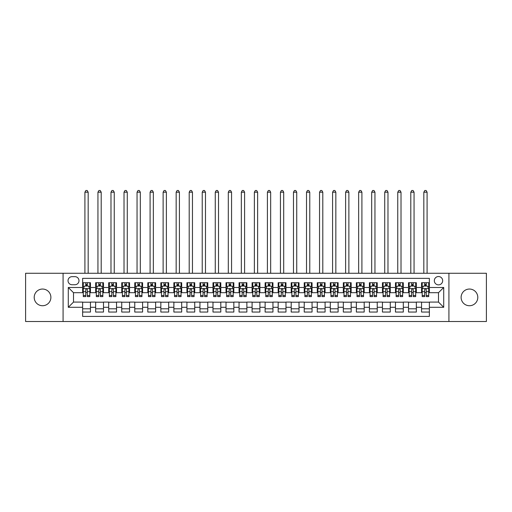 <?xml version="1.0" encoding="UTF-8"?>
<svg xmlns="http://www.w3.org/2000/svg" width="512" height="512" viewBox="0 0 512 512"><rect width="100%" height="100%" fill="white"/><g stroke="black" fill="none" stroke-linecap="round" stroke-linejoin="round"><path stroke-width="0.77" d="M469.453 289.043A8.346 8.346 0 0 0 461.114 297.389A8.346 8.346 0 0 0 469.453 305.728A8.346 8.346 0 0 0 477.798 297.389A8.346 8.346 0 0 0 469.453 289.043M42.547 289.043A8.346 8.346 0 0 0 34.202 297.389A8.346 8.346 0 0 0 42.547 305.728A8.346 8.346 0 0 0 50.886 297.389A8.346 8.346 0 0 0 42.547 289.043M438.496 276.531A4.173 4.173 0 0 0 434.323 280.704A4.173 4.173 0 0 0 438.496 284.87A4.173 4.173 0 0 0 442.669 280.704A4.173 4.173 0 0 0 438.496 276.531M448.922 321.504L486.4 321.504L486.4 273.274L448.922 273.274L448.922 321.504L63.078 321.504L63.078 273.274L25.6 273.274L25.6 321.504L63.078 321.504M429.37 282.72L421.549 282.72L421.549 287.482L416.333 287.482L416.333 292.698L421.549 292.698L421.549 287.482M416.333 287.482L416.333 282.72L408.512 282.72L408.512 287.482L403.302 287.482L403.302 292.698L408.512 292.698L408.512 287.482M403.302 287.482L403.302 282.72L395.475 282.72L395.475 287.482L390.266 287.482L390.266 292.698L395.475 292.698L395.475 287.482M390.266 287.482L390.266 282.72L382.445 282.72L382.445 287.482L377.229 287.482L377.229 292.698L382.445 292.698L382.445 287.482M377.229 287.482L377.229 282.72L369.408 282.72L369.408 287.482L364.192 287.482L364.192 292.698L369.408 292.698L369.408 287.482M364.192 287.482L364.192 282.72L356.371 282.72L356.371 287.482L351.155 287.482L351.155 292.698L356.371 292.698L356.371 287.482M351.155 287.482L351.155 282.72L343.334 282.72L343.334 287.482L338.125 287.482L338.125 292.698L343.334 292.698L343.334 287.482M338.125 287.482L338.125 282.72L330.304 282.72L330.304 287.482L325.088 287.482L325.088 292.698L330.304 292.698L330.304 287.482M325.088 287.482L325.088 282.72L317.267 282.72L317.267 287.482L312.051 287.482L312.051 292.698L317.267 292.698L317.267 287.482M312.051 287.482L312.051 282.72L304.23 282.72L304.23 287.482L299.014 287.482L299.014 292.698L304.23 292.698L304.23 287.482M299.014 287.482L299.014 282.72L291.194 282.72L291.194 287.482L285.984 287.482L285.984 292.698L291.194 292.698L291.194 287.482M285.984 287.482L285.984 282.72L278.163 282.72L278.163 287.482L272.947 287.482L272.947 292.698L278.163 292.698L278.163 287.482M272.947 287.482L272.947 282.72L265.126 282.72L265.126 287.482L259.91 287.482L259.91 292.698L265.126 292.698L265.126 287.482M259.91 287.482L259.91 282.72L252.09 282.72L252.09 287.482L246.874 287.482L246.874 292.698L252.09 292.698L252.09 287.482M246.874 287.482L246.874 282.72L239.053 282.72L239.053 287.482L233.837 287.482L233.837 292.698L239.053 292.698L239.053 287.482M233.837 287.482L233.837 282.72L226.016 282.72L226.016 287.482L220.806 287.482L220.806 292.698L226.016 292.698L226.016 287.482M220.806 287.482L220.806 282.72L212.986 282.72L212.986 287.482L207.77 287.482L207.77 292.698L212.986 292.698L212.986 287.482M207.77 287.482L207.77 282.72L199.949 282.72L199.949 287.482L194.733 287.482L194.733 292.698L199.949 292.698L199.949 287.482M194.733 287.482L194.733 282.72L186.912 282.72L186.912 287.482L181.696 287.482L181.696 292.698L186.912 292.698L186.912 287.482M181.696 287.482L181.696 282.72L173.875 282.72L173.875 287.482L168.666 287.482L168.666 292.698L173.875 292.698L173.875 287.482M168.666 287.482L168.666 282.72L160.845 282.72L160.845 287.482L155.629 287.482L155.629 292.698L160.845 292.698L160.845 287.482M155.629 287.482L155.629 282.72L147.808 282.72L147.808 287.482L142.592 287.482L142.592 292.698L147.808 292.698L147.808 287.482M142.592 287.482L142.592 282.72L134.771 282.72L134.771 287.482L129.555 287.482L129.555 292.698L134.771 292.698L134.771 287.482M129.555 287.482L129.555 282.72L121.734 282.72L121.734 287.482L116.525 287.482L116.525 292.698L121.734 292.698L121.734 287.482M116.525 287.482L116.525 282.72L108.698 282.72L108.698 287.482L103.488 287.482L103.488 292.698L108.698 292.698L108.698 287.482M103.488 287.482L103.488 282.72L95.667 282.72L95.667 292.698L90.451 292.698L90.451 282.72L82.63 282.72M82.63 312.051L90.451 312.051L90.451 302.08L95.667 302.08L95.667 312.051L103.488 312.051L103.488 302.08L108.698 302.08L108.698 307.296L103.488 307.296M108.698 307.296L108.698 312.051L116.525 312.051L116.525 302.08L121.734 302.08L121.734 307.296L116.525 307.296M121.734 307.296L121.734 312.051L129.555 312.051L129.555 302.08L134.771 302.08L134.771 307.296L129.555 307.296M134.771 307.296L134.771 312.051L142.592 312.051L142.592 302.08L147.808 302.08L147.808 307.296L142.592 307.296M147.808 307.296L147.808 312.051L155.629 312.051L155.629 302.08L160.845 302.08L160.845 307.296L155.629 307.296M160.845 307.296L160.845 312.051L168.666 312.051L168.666 302.08L173.875 302.08L173.875 307.296L168.666 307.296M173.875 307.296L173.875 312.051L181.696 312.051L181.696 302.08L186.912 302.08L186.912 307.296L181.696 307.296M186.912 307.296L186.912 312.051L194.733 312.051L194.733 302.08L199.949 302.08L199.949 307.296L194.733 307.296M199.949 307.296L199.949 312.051L207.77 312.051L207.77 302.08L212.986 302.08L212.986 307.296L207.77 307.296M212.986 307.296L212.986 312.051L220.806 312.051L220.806 302.08L226.016 302.08L226.016 307.296L220.806 307.296M226.016 307.296L226.016 312.051L233.837 312.051L233.837 302.08L239.053 302.08L239.053 307.296L233.837 307.296M239.053 307.296L239.053 312.051L246.874 312.051L246.874 302.08L252.09 302.08L252.09 307.296L246.874 307.296M252.09 307.296L252.09 312.051L259.91 312.051L259.91 302.08L265.126 302.08L265.126 307.296L259.91 307.296M265.126 307.296L265.126 312.051L272.947 312.051L272.947 302.08L278.163 302.08L278.163 307.296L272.947 307.296M278.163 307.296L278.163 312.051L285.984 312.051L285.984 302.08L291.194 302.08L291.194 307.296L285.984 307.296M291.194 307.296L291.194 312.051L299.014 312.051L299.014 302.08L304.23 302.08L304.23 307.296L299.014 307.296M304.23 307.296L304.23 312.051L312.051 312.051L312.051 302.08L317.267 302.08L317.267 307.296L312.051 307.296M317.267 307.296L317.267 312.051L325.088 312.051L325.088 302.08L330.304 302.08L330.304 307.296L325.088 307.296M330.304 307.296L330.304 312.051L338.125 312.051L338.125 302.08L343.334 302.08L343.334 307.296L338.125 307.296M343.334 307.296L343.334 312.051L351.155 312.051L351.155 302.08L356.371 302.08L356.371 307.296L351.155 307.296M356.371 307.296L356.371 312.051L364.192 312.051L364.192 302.08L369.408 302.08L369.408 307.296L364.192 307.296M369.408 307.296L369.408 312.051L377.229 312.051L377.229 302.08L382.445 302.08L382.445 307.296L377.229 307.296M382.445 307.296L382.445 312.051L390.266 312.051L390.266 302.08L395.475 302.08L395.475 307.296L390.266 307.296M395.475 307.296L395.475 312.051L403.302 312.051L403.302 302.08L408.512 302.08L408.512 307.296L403.302 307.296M408.512 307.296L408.512 312.051L416.333 312.051L416.333 302.08L421.549 302.08L421.549 307.296L416.333 307.296M72.07 284.742L74.938 284.742A4.038 4.038 0 0 0 78.982 280.704A4.038 4.038 0 0 0 74.938 276.659L72.07 276.659A4.038 4.038 0 0 0 68.032 280.704A4.038 4.038 0 0 0 72.07 284.742M448.922 273.274L63.078 273.274M429.37 287.482L429.37 278.355L82.63 278.355L82.63 292.698L73.504 292.698L73.504 302.08L82.63 302.08L82.63 316.416L429.37 316.416L429.37 302.08L438.496 302.08L438.496 292.698L429.37 292.698L429.37 287.482L443.712 287.482L443.712 307.296L429.37 307.296M82.63 307.296L68.288 307.296L68.288 287.482L82.63 287.482M421.549 307.296L421.549 312.051L429.37 312.051M82.63 285.984L83.283 285.984M85.76 285.984L87.322 285.984M89.798 285.984L90.451 285.984M82.63 292.563L83.283 292.563M85.76 292.563L87.322 292.563M89.798 292.563L90.451 292.563M82.63 302.208L90.451 302.208M82.63 308.794L90.451 308.794M95.667 292.563L96.32 292.563M98.79 292.563L100.358 292.563M102.835 292.563L103.488 292.563M95.667 285.984L96.32 285.984M98.79 285.984L100.358 285.984M102.835 285.984L103.488 285.984M95.667 302.208L103.488 302.208M95.667 308.794L103.488 308.794M108.698 302.208L116.525 302.208M108.698 308.794L116.525 308.794M108.698 285.984L109.35 285.984M111.827 285.984L113.395 285.984M115.872 285.984L116.525 285.984M108.698 292.563L109.35 292.563M111.827 292.563L113.395 292.563M115.872 292.563L116.525 292.563M121.734 302.208L129.555 302.208M121.734 308.794L129.555 308.794M121.734 285.984L122.387 285.984M124.864 285.984L126.426 285.984M128.902 285.984L129.555 285.984M121.734 292.563L122.387 292.563M124.864 292.563L126.426 292.563M128.902 292.563L129.555 292.563M134.771 302.208L142.592 302.208M134.771 308.794L142.592 308.794M134.771 285.984L135.424 285.984M137.901 285.984L139.462 285.984M141.939 285.984L142.592 285.984M134.771 292.563L135.424 292.563M137.901 292.563L139.462 292.563M141.939 292.563L142.592 292.563M147.808 302.208L155.629 302.208M147.808 308.794L155.629 308.794M147.808 285.984L148.461 285.984M150.938 285.984L152.499 285.984M154.976 285.984L155.629 285.984M147.808 292.563L148.461 292.563M150.938 292.563L152.499 292.563M154.976 292.563L155.629 292.563M160.845 302.208L168.666 302.208M160.845 308.794L168.666 308.794M160.845 285.984L161.491 285.984M163.968 285.984L165.536 285.984M168.013 285.984L168.666 285.984M160.845 292.563L161.491 292.563M163.968 292.563L165.536 292.563M168.013 292.563L168.666 292.563M173.875 302.208L181.696 302.208M173.875 308.794L181.696 308.794M173.875 285.984L174.528 285.984M177.005 285.984L178.573 285.984M181.05 285.984L181.696 285.984M173.875 292.563L174.528 292.563M177.005 292.563L178.573 292.563M181.05 292.563L181.696 292.563M186.912 302.208L194.733 302.208M186.912 308.794L194.733 308.794M186.912 285.984L187.565 285.984M190.042 285.984L191.603 285.984M194.08 285.984L194.733 285.984M186.912 292.563L187.565 292.563M190.042 292.563L191.603 292.563M194.08 292.563L194.733 292.563M199.949 302.208L207.77 302.208M199.949 308.794L207.77 308.794M199.949 285.984L200.602 285.984M203.078 285.984L204.64 285.984M207.117 285.984L207.77 285.984M199.949 292.563L200.602 292.563M203.078 292.563L204.64 292.563M207.117 292.563L207.77 292.563M212.986 302.208L220.806 302.208M212.986 308.794L220.806 308.794M212.986 285.984L213.632 285.984M216.109 285.984L217.677 285.984M220.154 285.984L220.806 285.984M212.986 292.563L213.632 292.563M216.109 292.563L217.677 292.563M220.154 292.563L220.806 292.563M226.016 302.208L233.837 302.208M226.016 308.794L233.837 308.794M226.016 285.984L226.669 285.984M229.146 285.984L230.714 285.984M233.19 285.984L233.837 285.984M226.016 292.563L226.669 292.563M229.146 292.563L230.714 292.563M233.19 292.563L233.837 292.563M239.053 302.208L246.874 302.208M239.053 308.794L246.874 308.794M239.053 285.984L239.706 285.984M242.182 285.984L243.744 285.984M246.221 285.984L246.874 285.984M239.053 292.563L239.706 292.563M242.182 292.563L243.744 292.563M246.221 292.563L246.874 292.563M252.09 302.208L259.91 302.208M252.09 308.794L259.91 308.794M252.09 285.984L252.742 285.984M255.219 285.984L256.781 285.984M259.258 285.984L259.91 285.984M252.09 292.563L252.742 292.563M255.219 292.563L256.781 292.563M259.258 292.563L259.91 292.563M265.126 302.208L272.947 302.208M265.126 308.794L272.947 308.794M265.126 285.984L265.779 285.984M268.256 285.984L269.818 285.984M272.294 285.984L272.947 285.984M265.126 292.563L265.779 292.563M268.256 292.563L269.818 292.563M272.294 292.563L272.947 292.563M278.163 302.208L285.984 302.208M278.163 308.794L285.984 308.794M278.163 285.984L278.81 285.984M281.286 285.984L282.854 285.984M285.331 285.984L285.984 285.984M278.163 292.563L278.81 292.563M281.286 292.563L282.854 292.563M285.331 292.563L285.984 292.563M291.194 302.208L299.014 302.208M291.194 308.794L299.014 308.794M291.194 285.984L291.846 285.984M294.323 285.984L295.891 285.984M298.368 285.984L299.014 285.984M291.194 292.563L291.846 292.563M294.323 292.563L295.891 292.563M298.368 292.563L299.014 292.563M304.23 302.208L312.051 302.208M304.23 308.794L312.051 308.794M304.23 285.984L304.883 285.984M307.36 285.984L308.922 285.984M311.398 285.984L312.051 285.984M304.23 292.563L304.883 292.563M307.36 292.563L308.922 292.563M311.398 292.563L312.051 292.563M317.267 302.208L325.088 302.208M317.267 308.794L325.088 308.794M317.267 285.984L317.92 285.984M320.397 285.984L321.958 285.984M324.435 285.984L325.088 285.984M317.267 292.563L317.92 292.563M320.397 292.563L321.958 292.563M324.435 292.563L325.088 292.563M330.304 302.208L338.125 302.208M330.304 308.794L338.125 308.794M330.304 285.984L330.95 285.984M333.427 285.984L334.995 285.984M337.472 285.984L338.125 285.984M330.304 292.563L330.95 292.563M333.427 292.563L334.995 292.563M337.472 292.563L338.125 292.563M343.334 302.208L351.155 302.208M343.334 308.794L351.155 308.794M343.334 285.984L343.987 285.984M346.464 285.984L348.032 285.984M350.509 285.984L351.155 285.984M343.334 292.563L343.987 292.563M346.464 292.563L348.032 292.563M350.509 292.563L351.155 292.563M356.371 302.208L364.192 302.208M356.371 308.794L364.192 308.794M356.371 285.984L357.024 285.984M359.501 285.984L361.062 285.984M363.539 285.984L364.192 285.984M356.371 292.563L357.024 292.563M359.501 292.563L361.062 292.563M363.539 292.563L364.192 292.563M369.408 302.208L377.229 302.208M369.408 308.794L377.229 308.794M369.408 285.984L370.061 285.984M372.538 285.984L374.099 285.984M376.576 285.984L377.229 285.984M369.408 292.563L370.061 292.563M372.538 292.563L374.099 292.563M376.576 292.563L377.229 292.563M382.445 302.208L390.266 302.208M382.445 308.794L390.266 308.794M382.445 285.984L383.098 285.984M385.574 285.984L387.136 285.984M389.613 285.984L390.266 285.984M382.445 292.563L383.098 292.563M385.574 292.563L387.136 292.563M389.613 292.563L390.266 292.563M395.475 302.208L403.302 302.208M395.475 308.794L403.302 308.794M395.475 285.984L396.128 285.984M398.605 285.984L400.173 285.984M402.65 285.984L403.302 285.984M395.475 292.563L396.128 292.563M398.605 292.563L400.173 292.563M402.65 292.563L403.302 292.563M408.512 302.208L416.333 302.208M408.512 308.794L416.333 308.794M408.512 285.984L409.165 285.984M411.642 285.984L413.21 285.984M415.68 285.984L416.333 285.984M408.512 292.563L409.165 292.563M411.642 292.563L413.21 292.563M415.68 292.563L416.333 292.563M421.549 302.208L429.37 302.208M421.549 308.794L429.37 308.794M421.549 285.984L422.202 285.984M424.678 285.984L426.24 285.984M428.717 285.984L429.37 285.984M421.549 292.563L422.202 292.563M424.678 292.563L426.24 292.563M428.717 292.563L429.37 292.563M73.504 292.698L68.288 287.482M73.504 302.08L68.288 307.296M443.712 287.482L438.496 292.698M443.712 307.296L438.496 302.08M87.322 282.72L87.322 286.048L87.322 284.416L85.76 284.416M89.798 295.546L87.322 295.546L87.322 296.608L89.798 296.608L89.798 288.653L88.493 286.048L84.582 286.048L83.283 288.653L83.283 296.608L85.76 296.608L85.76 295.546L83.283 295.546M84.224 286.765L83.283 286.765L83.283 282.72M83.283 286.79L83.283 284.416M89.798 286.79L89.798 284.416M88.851 286.765L89.798 286.765L89.798 282.72M85.76 286.048L85.76 282.72M87.322 295.546L87.322 289.632C86.803 288.627 86.278 288.627 85.76 289.632L85.76 294.029M83.283 291.674L85.76 291.674L85.76 295.546M88.173 273.274L88.173 192.192L84.909 192.192L84.909 273.274M84.909 192.192L85.888 190.496L87.194 190.496L88.173 192.192M100.358 282.72L100.358 286.048L100.358 284.416L98.79 284.416M102.835 295.546L100.358 295.546L100.358 296.608L102.835 296.608L102.835 288.653L101.53 286.048L97.619 286.048L96.32 288.653L96.32 296.608L98.79 296.608L98.79 295.546L96.32 295.546M97.261 286.765L96.32 286.765L96.32 282.72M96.32 286.79L96.32 284.416M102.835 286.79L102.835 284.416M101.888 286.765L102.835 286.765L102.835 282.72M98.79 286.048L98.79 282.72M100.358 295.546L100.358 289.632C99.84 288.627 99.315 288.627 98.79 289.632L98.79 294.029M96.32 291.674L98.79 291.674L98.79 295.546M101.203 273.274L101.203 192.192L97.946 192.192L97.946 273.274M97.946 192.192L98.925 190.496L100.23 190.496L101.203 192.192M113.395 282.72L113.395 286.048L113.395 284.416L111.827 284.416M115.872 295.546L113.395 295.546L113.395 296.608L115.872 296.608L115.872 288.653L114.566 286.048L110.656 286.048L109.35 288.653L109.35 296.608L111.827 296.608L111.827 295.546L109.35 295.546M110.298 286.765L109.35 286.765L109.35 282.72M109.35 286.79L109.35 284.416M115.872 286.79L115.872 284.416M114.925 286.765L115.872 286.765L115.872 282.72M111.827 286.048L111.827 282.72M113.395 295.546L113.395 289.632C112.87 288.627 112.352 288.627 111.827 289.632L111.827 294.029M109.35 291.674L111.827 291.674L111.827 295.546M114.24 273.274L114.24 192.192L110.982 192.192L110.982 273.274M110.982 192.192L111.962 190.496L113.261 190.496L114.24 192.192M126.426 282.72L126.426 286.048L126.426 284.416L124.864 284.416M128.902 295.546L126.426 295.546L126.426 296.608L128.902 296.608L128.902 288.653L127.603 286.048L123.693 286.048L122.387 288.653L122.387 296.608L124.864 296.608L124.864 295.546L122.387 295.546M123.334 286.765L122.387 286.765L122.387 282.72M122.387 286.79L122.387 284.416M128.902 286.79L128.902 284.416M127.962 286.765L128.902 286.765L128.902 282.72M124.864 286.048L124.864 282.72M126.426 295.546L126.426 289.632C125.907 288.627 125.389 288.627 124.864 289.632L124.864 294.029M122.387 291.674L124.864 291.674L124.864 295.546M127.277 273.274L127.277 192.192L124.019 192.192L124.019 273.274M124.019 192.192L124.992 190.496L126.298 190.496L127.277 192.192M139.462 282.72L139.462 286.048L139.462 284.416L137.901 284.416M141.939 295.546L139.462 295.546L139.462 296.608L141.939 296.608L141.939 288.653L140.64 286.048L136.73 286.048L135.424 288.653L135.424 296.608L137.901 296.608L137.901 295.546L135.424 295.546M136.365 286.765L135.424 286.765L135.424 282.72M135.424 286.79L135.424 284.416M141.939 286.79L141.939 284.416M140.998 286.765L141.939 286.765L141.939 282.72M137.901 286.048L137.901 282.72M139.462 295.546L139.462 289.632C138.944 288.627 138.419 288.627 137.901 289.632L137.901 294.029M135.424 291.674L137.901 291.674L137.901 295.546M140.314 273.274L140.314 192.192L137.05 192.192L137.05 273.274M137.05 192.192L138.029 190.496L139.334 190.496L140.314 192.192M152.499 282.72L152.499 286.048L152.499 284.416L150.938 284.416M154.976 295.546L152.499 295.546L152.499 296.608L154.976 296.608L154.976 288.653L153.67 286.048L149.76 286.048L148.461 288.653L148.461 296.608L150.938 296.608L150.938 295.546L148.461 295.546M149.402 286.765L148.461 286.765L148.461 282.72M148.461 286.79L148.461 284.416M154.976 286.79L154.976 284.416M154.029 286.765L154.976 286.765L154.976 282.72M150.938 286.048L150.938 282.72M152.499 295.546L152.499 289.632C151.981 288.627 151.456 288.627 150.938 289.632L150.938 294.029M148.461 291.674L150.938 291.674L150.938 295.546M153.344 273.274L153.344 192.192L150.086 192.192L150.086 273.274M150.086 192.192L151.066 190.496L152.371 190.496L153.344 192.192M165.536 282.72L165.536 286.048L165.536 284.416L163.968 284.416M168.013 295.546L165.536 295.546L165.536 296.608L168.013 296.608L168.013 288.653L166.707 286.048L162.797 286.048L161.491 288.653L161.491 296.608L163.968 296.608L163.968 295.546L161.491 295.546M162.438 286.765L161.491 286.765L161.491 282.72M161.491 286.79L161.491 284.416M168.013 286.79L168.013 284.416M167.066 286.765L168.013 286.765L168.013 282.72M163.968 286.048L163.968 282.72M165.536 295.546L165.536 289.632C165.011 288.627 164.493 288.627 163.968 289.632L163.968 294.029M161.491 291.674L163.968 291.674L163.968 295.546M166.381 273.274L166.381 192.192L163.123 192.192L163.123 273.274M163.123 192.192L164.102 190.496L165.402 190.496L166.381 192.192M178.573 282.72L178.573 286.048L178.573 284.416L177.005 284.416M181.05 295.546L178.573 295.546L178.573 296.608L181.05 296.608L181.05 288.653L179.744 286.048L175.834 286.048L174.528 288.653L174.528 296.608L177.005 296.608L177.005 295.546L174.528 295.546M175.475 286.765L174.528 286.765L174.528 282.72M174.528 286.79L174.528 284.416M181.05 286.79L181.05 284.416M180.102 286.765L181.05 286.765L181.05 282.72M177.005 286.048L177.005 282.72M178.573 295.546L178.573 289.632C178.048 288.627 177.53 288.627 177.005 289.632L177.005 294.029M174.528 291.674L177.005 291.674L177.005 295.546M179.418 273.274L179.418 192.192L176.16 192.192L176.16 273.274M176.16 192.192L177.139 190.496L178.438 190.496L179.418 192.192M191.603 282.72L191.603 286.048L191.603 284.416L190.042 284.416M194.08 295.546L191.603 295.546L191.603 296.608L194.08 296.608L194.08 288.653L192.781 286.048L188.87 286.048L187.565 288.653L187.565 296.608L190.042 296.608L190.042 295.546L187.565 295.546M188.512 286.765L187.565 286.765L187.565 282.72M187.565 286.79L187.565 284.416M194.08 286.79L194.08 284.416M193.139 286.765L194.08 286.765L194.08 282.72M190.042 286.048L190.042 282.72M191.603 295.546L191.603 289.632C191.085 288.627 190.56 288.627 190.042 289.632L190.042 294.029M187.565 291.674L190.042 291.674L190.042 295.546M192.454 273.274L192.454 192.192L189.197 192.192L189.197 273.274M189.197 192.192L190.17 190.496L191.475 190.496L192.454 192.192M204.64 282.72L204.64 286.048L204.64 284.416L203.078 284.416M207.117 295.546L204.64 295.546L204.64 296.608L207.117 296.608L207.117 288.653L205.811 286.048L201.901 286.048L200.602 288.653L200.602 296.608L203.078 296.608L203.078 295.546L200.602 295.546M201.542 286.765L200.602 286.765L200.602 282.72M200.602 286.79L200.602 284.416M207.117 286.79L207.117 284.416M206.17 286.765L207.117 286.765L207.117 282.72M203.078 286.048L203.078 282.72M204.64 295.546L204.64 289.632C204.122 288.627 203.597 288.627 203.078 289.632L203.078 294.029M200.602 291.674L203.078 291.674L203.078 295.546M205.485 273.274L205.485 192.192L202.227 192.192L202.227 273.274M202.227 192.192L203.206 190.496L204.512 190.496L205.485 192.192M217.677 282.72L217.677 286.048L217.677 284.416L216.109 284.416M220.154 295.546L217.677 295.546L217.677 296.608L220.154 296.608L220.154 288.653L218.848 286.048L214.938 286.048L213.632 288.653L213.632 296.608L216.109 296.608L216.109 295.546L213.632 295.546M214.579 286.765L213.632 286.765L213.632 282.72M213.632 286.79L213.632 284.416M220.154 286.79L220.154 284.416M219.206 286.765L220.154 286.765L220.154 282.72M216.109 286.048L216.109 282.72M217.677 295.546L217.677 289.632C217.158 288.627 216.634 288.627 216.109 289.632L216.109 294.029M213.632 291.674L216.109 291.674L216.109 295.546M218.522 273.274L218.522 192.192L215.264 192.192L215.264 273.274M215.264 192.192L216.243 190.496L217.549 190.496L218.522 192.192M230.714 282.72L230.714 286.048L230.714 284.416L229.146 284.416M233.19 295.546L230.714 295.546L230.714 296.608L233.19 296.608L233.19 288.653L231.885 286.048L227.974 286.048L226.669 288.653L226.669 296.608L229.146 296.608L229.146 295.546L226.669 295.546M227.616 286.765L226.669 286.765L226.669 282.72M226.669 286.79L226.669 284.416M233.19 286.79L233.19 284.416M232.243 286.765L233.19 286.765L233.19 282.72M229.146 286.048L229.146 282.72M230.714 295.546L230.714 289.632C230.189 288.627 229.67 288.627 229.146 289.632L229.146 294.029M226.669 291.674L229.146 291.674L229.146 295.546M231.558 273.274L231.558 192.192L228.301 192.192L228.301 273.274M228.301 192.192L229.28 190.496L230.579 190.496L231.558 192.192M243.744 282.72L243.744 286.048L243.744 284.416L242.182 284.416M246.221 295.546L243.744 295.546L243.744 296.608L246.221 296.608L246.221 288.653L244.922 286.048L241.011 286.048L239.706 288.653L239.706 296.608L242.182 296.608L242.182 295.546L239.706 295.546M240.653 286.765L239.706 286.765L239.706 282.72M239.706 286.79L239.706 284.416M246.221 286.79L246.221 284.416M245.28 286.765L246.221 286.765L246.221 282.72M242.182 286.048L242.182 282.72M243.744 295.546L243.744 289.632C243.226 288.627 242.707 288.627 242.182 289.632L242.182 294.029M239.706 291.674L242.182 291.674L242.182 295.546M244.595 273.274L244.595 192.192L241.338 192.192L241.338 273.274M241.338 192.192L242.31 190.496L243.616 190.496L244.595 192.192M256.781 282.72L256.781 286.048L256.781 284.416L255.219 284.416M259.258 295.546L256.781 295.546L256.781 296.608L259.258 296.608L259.258 288.653L257.958 286.048L254.042 286.048L252.742 288.653L252.742 296.608L255.219 296.608L255.219 295.546L252.742 295.546M253.683 286.765L252.742 286.765L252.742 282.72M252.742 286.79L252.742 284.416M259.258 286.79L259.258 284.416M258.317 286.765L259.258 286.765L259.258 282.72M255.219 286.048L255.219 282.72M256.781 295.546L256.781 289.632C256.262 288.627 255.738 288.627 255.219 289.632L255.219 294.029M252.742 291.674L255.219 291.674L255.219 295.546M257.632 273.274L257.632 192.192L254.368 192.192L254.368 273.274M254.368 192.192L255.347 190.496L256.653 190.496L257.632 192.192M269.818 282.72L269.818 286.048L269.818 284.416L268.256 284.416M272.294 295.546L269.818 295.546L269.818 296.608L272.294 296.608L272.294 288.653L270.989 286.048L267.078 286.048L265.779 288.653L265.779 296.608L268.256 296.608L268.256 295.546L265.779 295.546M266.72 286.765L265.779 286.765L265.779 282.72M265.779 286.79L265.779 284.416M272.294 286.79L272.294 284.416M271.347 286.765L272.294 286.765L272.294 282.72M268.256 286.048L268.256 282.72M269.818 295.546L269.818 289.632C269.299 288.627 268.774 288.627 268.256 289.632L268.256 294.029M265.779 291.674L268.256 291.674L268.256 295.546M270.662 273.274L270.662 192.192L267.405 192.192L267.405 273.274M267.405 192.192L268.384 190.496L269.69 190.496L270.662 192.192M282.854 282.72L282.854 286.048L282.854 284.416L281.286 284.416M285.331 295.546L282.854 295.546L282.854 296.608L285.331 296.608L285.331 288.653L284.026 286.048L280.115 286.048L278.81 288.653L278.81 296.608L281.286 296.608L281.286 295.546L278.81 295.546M279.757 286.765L278.81 286.765L278.81 282.72M278.81 286.79L278.81 284.416M285.331 286.79L285.331 284.416M284.384 286.765L285.331 286.765L285.331 282.72M281.286 286.048L281.286 282.72M282.854 295.546L282.854 289.632C282.33 288.627 281.811 288.627 281.286 289.632L281.286 294.029M278.81 291.674L281.286 291.674L281.286 295.546M283.699 273.274L283.699 192.192L280.442 192.192L280.442 273.274M280.442 192.192L281.421 190.496L282.72 190.496L283.699 192.192M295.891 282.72L295.891 286.048L295.891 284.416L294.323 284.416M298.368 295.546L295.891 295.546L295.891 296.608L298.368 296.608L298.368 288.653L297.062 286.048L293.152 286.048L291.846 288.653L291.846 296.608L294.323 296.608L294.323 295.546L291.846 295.546M292.794 286.765L291.846 286.765L291.846 282.72M291.846 286.79L291.846 284.416M298.368 286.79L298.368 284.416M297.421 286.765L298.368 286.765L298.368 282.72M294.323 286.048L294.323 282.72M295.891 295.546L295.891 289.632C295.366 288.627 294.848 288.627 294.323 289.632L294.323 294.029M291.846 291.674L294.323 291.674L294.323 295.546M296.736 273.274L296.736 192.192L293.478 192.192L293.478 273.274M293.478 192.192L294.451 190.496L295.757 190.496L296.736 192.192M308.922 282.72L308.922 286.048L308.922 284.416L307.36 284.416M311.398 295.546L308.922 295.546L308.922 296.608L311.398 296.608L311.398 288.653L310.099 286.048L306.189 286.048L304.883 288.653L304.883 296.608L307.36 296.608L307.36 295.546L304.883 295.546M305.83 286.765L304.883 286.765L304.883 282.72M304.883 286.79L304.883 284.416M311.398 286.79L311.398 284.416M310.458 286.765L311.398 286.765L311.398 282.72M307.36 286.048L307.36 282.72M308.922 295.546L308.922 289.632C308.403 288.627 307.878 288.627 307.36 289.632L307.36 294.029M304.883 291.674L307.36 291.674L307.36 295.546M309.773 273.274L309.773 192.192L306.515 192.192L306.515 273.274M306.515 192.192L307.488 190.496L308.794 190.496L309.773 192.192M321.958 282.72L321.958 286.048L321.958 284.416L320.397 284.416M324.435 295.546L321.958 295.546L321.958 296.608L324.435 296.608L324.435 288.653L323.13 286.048L319.219 286.048L317.92 288.653L317.92 296.608L320.397 296.608L320.397 295.546L317.92 295.546M318.861 286.765L317.92 286.765L317.92 282.72M317.92 286.79L317.92 284.416M324.435 286.79L324.435 284.416M323.488 286.765L324.435 286.765L324.435 282.72M320.397 286.048L320.397 282.72M321.958 295.546L321.958 289.632C321.44 288.627 320.915 288.627 320.397 289.632L320.397 294.029M317.92 291.674L320.397 291.674L320.397 295.546M322.803 273.274L322.803 192.192L319.546 192.192L319.546 273.274M319.546 192.192L320.525 190.496L321.83 190.496L322.803 192.192M334.995 282.72L334.995 286.048L334.995 284.416L333.427 284.416M337.472 295.546L334.995 295.546L334.995 296.608L337.472 296.608L337.472 288.653L336.166 286.048L332.256 286.048L330.95 288.653L330.95 296.608L333.427 296.608L333.427 295.546L330.95 295.546M331.898 286.765L330.95 286.765L330.95 282.72M330.95 286.79L330.95 284.416M337.472 286.79L337.472 284.416M336.525 286.765L337.472 286.765L337.472 282.72M333.427 286.048L333.427 282.72M334.995 295.546L334.995 289.632C334.47 288.627 333.952 288.627 333.427 289.632L333.427 294.029M330.95 291.674L333.427 291.674L333.427 295.546M335.84 273.274L335.84 192.192L332.582 192.192L332.582 273.274M332.582 192.192L333.562 190.496L334.861 190.496L335.84 192.192M348.032 282.72L348.032 286.048L348.032 284.416L346.464 284.416M350.509 295.546L348.032 295.546L348.032 296.608L350.509 296.608L350.509 288.653L349.203 286.048L345.293 286.048L343.987 288.653L343.987 296.608L346.464 296.608L346.464 295.546L343.987 295.546M344.934 286.765L343.987 286.765L343.987 282.72M343.987 286.79L343.987 284.416M350.509 286.79L350.509 284.416M349.562 286.765L350.509 286.765L350.509 282.72M346.464 286.048L346.464 282.72M348.032 295.546L348.032 289.632C347.507 288.627 346.989 288.627 346.464 289.632L346.464 294.029M343.987 291.674L346.464 291.674L346.464 295.546M348.877 273.274L348.877 192.192L345.619 192.192L345.619 273.274M345.619 192.192L346.598 190.496L347.898 190.496L348.877 192.192M361.062 282.72L361.062 286.048L361.062 284.416L359.501 284.416M363.539 295.546L361.062 295.546L361.062 296.608L363.539 296.608L363.539 288.653L362.24 286.048L358.33 286.048L357.024 288.653L357.024 296.608L359.501 296.608L359.501 295.546L357.024 295.546M357.971 286.765L357.024 286.765L357.024 282.72M357.024 286.79L357.024 284.416M363.539 286.79L363.539 284.416M362.598 286.765L363.539 286.765L363.539 282.72M359.501 286.048L359.501 282.72M361.062 295.546L361.062 289.632C360.544 288.627 360.026 288.627 359.501 289.632L359.501 294.029M357.024 291.674L359.501 291.674L359.501 295.546M361.914 273.274L361.914 192.192L358.656 192.192L358.656 273.274M358.656 192.192L359.629 190.496L360.934 190.496L361.914 192.192M374.099 282.72L374.099 286.048L374.099 284.416L372.538 284.416M376.576 295.546L374.099 295.546L374.099 296.608L376.576 296.608L376.576 288.653L375.27 286.048L371.36 286.048L370.061 288.653L370.061 296.608L372.538 296.608L372.538 295.546L370.061 295.546M371.002 286.765L370.061 286.765L370.061 282.72M370.061 286.79L370.061 284.416M376.576 286.79L376.576 284.416M375.635 286.765L376.576 286.765L376.576 282.72M372.538 286.048L372.538 282.72M374.099 295.546L374.099 289.632C373.581 288.627 373.056 288.627 372.538 289.632L372.538 294.029M370.061 291.674L372.538 291.674L372.538 295.546M374.95 273.274L374.95 192.192L371.686 192.192L371.686 273.274M371.686 192.192L372.666 190.496L373.971 190.496L374.95 192.192M387.136 282.72L387.136 286.048L387.136 284.416L385.574 284.416M389.613 295.546L387.136 295.546L387.136 296.608L389.613 296.608L389.613 288.653L388.307 286.048L384.397 286.048L383.098 288.653L383.098 296.608L385.574 296.608L385.574 295.546L383.098 295.546M384.038 286.765L383.098 286.765L383.098 282.72M383.098 286.79L383.098 284.416M389.613 286.79L389.613 284.416M388.666 286.765L389.613 286.765L389.613 282.72M385.574 286.048L385.574 282.72M387.136 295.546L387.136 289.632C386.618 288.627 386.093 288.627 385.574 289.632L385.574 294.029M383.098 291.674L385.574 291.674L385.574 295.546M387.981 273.274L387.981 192.192L384.723 192.192L384.723 273.274M384.723 192.192L385.702 190.496L387.008 190.496L387.981 192.192M400.173 282.72L400.173 286.048L400.173 284.416L398.605 284.416M402.65 295.546L400.173 295.546L400.173 296.608L402.65 296.608L402.65 288.653L401.344 286.048L397.434 286.048L396.128 288.653L396.128 296.608L398.605 296.608L398.605 295.546L396.128 295.546M397.075 286.765L396.128 286.765L396.128 282.72M396.128 286.79L396.128 284.416M402.65 286.79L402.65 284.416M401.702 286.765L402.65 286.765L402.65 282.72M398.605 286.048L398.605 282.72M400.173 295.546L400.173 289.632C399.648 288.627 399.13 288.627 398.605 289.632L398.605 294.029M396.128 291.674L398.605 291.674L398.605 295.546M401.018 273.274L401.018 192.192L397.76 192.192L397.76 273.274M397.76 192.192L398.739 190.496L400.038 190.496L401.018 192.192M413.21 282.72L413.21 286.048L413.21 284.416L411.642 284.416M415.68 295.546L413.21 295.546L413.21 296.608L415.68 296.608L415.68 288.653L414.381 286.048L410.47 286.048L409.165 288.653L409.165 296.608L411.642 296.608L411.642 295.546L409.165 295.546M410.112 286.765L409.165 286.765L409.165 282.72M409.165 286.79L409.165 284.416M415.68 286.79L415.68 284.416M414.739 286.765L415.68 286.765L415.68 282.72M411.642 286.048L411.642 282.72M413.21 295.546L413.21 289.632C412.685 288.627 412.166 288.627 411.642 289.632L411.642 294.029M409.165 291.674L411.642 291.674L411.642 295.546M414.054 273.274L414.054 192.192L410.797 192.192L410.797 273.274M410.797 192.192L411.77 190.496L413.075 190.496L414.054 192.192M426.24 282.72L426.24 286.048L426.24 284.416L424.678 284.416M428.717 295.546L426.24 295.546L426.24 296.608L428.717 296.608L428.717 288.653L427.418 286.048L423.507 286.048L422.202 288.653L422.202 296.608L424.678 296.608L424.678 295.546L422.202 295.546M423.149 286.765L422.202 286.765L422.202 282.72M422.202 286.79L422.202 284.416M428.717 286.79L428.717 284.416M427.776 286.765L428.717 286.765L428.717 282.72M424.678 286.048L424.678 282.72M426.24 295.546L426.24 289.632C425.722 288.627 425.197 288.627 424.678 289.632L424.678 294.029M422.202 291.674L424.678 291.674L424.678 295.546M427.091 273.274L427.091 192.192L423.827 192.192L423.827 273.274M423.827 192.192L424.806 190.496L426.112 190.496L427.091 192.192M95.667 307.296L90.451 307.296M95.667 287.482L90.451 287.482M89.766 288.589L83.315 288.589M89.798 291.674L87.322 291.674M87.322 285.248L85.76 285.248M102.803 288.589L96.352 288.589M102.835 291.674L100.358 291.674M100.358 285.248L98.79 285.248M115.84 288.589L109.382 288.589M115.872 291.674L113.395 291.674M113.395 285.248L111.827 285.248M128.87 288.589L122.419 288.589M128.902 291.674L126.426 291.674M126.426 285.248L124.864 285.248M141.907 288.589L135.456 288.589M141.939 291.674L139.462 291.674M139.462 285.248L137.901 285.248M154.944 288.589L148.493 288.589M154.976 291.674L152.499 291.674M152.499 285.248L150.938 285.248M167.981 288.589L161.523 288.589M168.013 291.674L165.536 291.674M165.536 285.248L163.968 285.248M181.011 288.589L174.56 288.589M181.05 291.674L178.573 291.674M178.573 285.248L177.005 285.248M194.048 288.589L187.597 288.589M194.08 291.674L191.603 291.674M191.603 285.248L190.042 285.248M207.085 288.589L200.634 288.589M207.117 291.674L204.64 291.674M204.64 285.248L203.078 285.248M220.122 288.589L213.67 288.589M220.154 291.674L217.677 291.674M217.677 285.248L216.109 285.248M233.158 288.589L226.701 288.589M233.19 291.674L230.714 291.674M230.714 285.248L229.146 285.248M246.189 288.589L239.738 288.589M246.221 291.674L243.744 291.674M243.744 285.248L242.182 285.248M259.226 288.589L252.774 288.589M259.258 291.674L256.781 291.674M256.781 285.248L255.219 285.248M272.262 288.589L265.811 288.589M272.294 291.674L269.818 291.674M269.818 285.248L268.256 285.248M285.299 288.589L278.842 288.589M285.331 291.674L282.854 291.674M282.854 285.248L281.286 285.248M298.33 288.589L291.878 288.589M298.368 291.674L295.891 291.674M295.891 285.248L294.323 285.248M311.366 288.589L304.915 288.589M311.398 291.674L308.922 291.674M308.922 285.248L307.36 285.248M324.403 288.589L317.952 288.589M324.435 291.674L321.958 291.674M321.958 285.248L320.397 285.248M337.44 288.589L330.989 288.589M337.472 291.674L334.995 291.674M334.995 285.248L333.427 285.248M350.477 288.589L344.019 288.589M350.509 291.674L348.032 291.674M348.032 285.248L346.464 285.248M363.507 288.589L357.056 288.589M363.539 291.674L361.062 291.674M361.062 285.248L359.501 285.248M376.544 288.589L370.093 288.589M376.576 291.674L374.099 291.674M374.099 285.248L372.538 285.248M389.581 288.589L383.13 288.589M389.613 291.674L387.136 291.674M387.136 285.248L385.574 285.248M402.618 288.589L396.16 288.589M402.65 291.674L400.173 291.674M400.173 285.248L398.605 285.248M415.648 288.589L409.197 288.589M415.68 291.674L413.21 291.674M413.21 285.248L411.642 285.248M428.685 288.589L422.234 288.589M428.717 291.674L426.24 291.674M426.24 285.248L424.678 285.248"/></g></svg>
